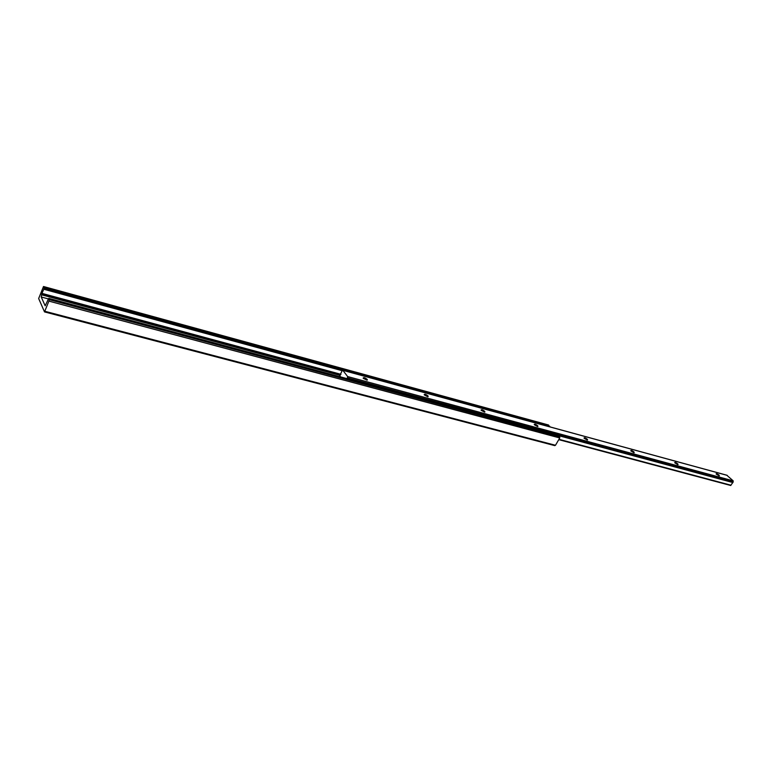 <?xml version="1.0" encoding="UTF-8"?>
<svg xmlns="http://www.w3.org/2000/svg" width="772" height="772" viewBox="0 0 772 772"><rect width="100%" height="100%" fill="white"/><g stroke="black" fill="none" stroke-linecap="round" stroke-linejoin="round"><path stroke-width="1.16" d="M41.949 293.37L41.225 296.988L45.172 305.799L48.568 298.668L49.466 299.71L44.515 311.907L38.658 298.532L43.502 286.508L44.072 288.593L41.949 293.37L340.973 374.323M43.724 289.239L342.16 370.705L342.768 370.251L347.651 376.562L347.275 378.483L732.956 482.355L730.659 485.472M44.072 288.593L549.722 426.81L548.274 425.005M558.446 435.582L559.739 436.778L559.748 437.956L555.483 445.27L554.643 445.521M367.231 379.419C364.915 377.624 363.554 377.209 363.139 378.174L367.26 380.142L367.231 379.419M366.893 380.094L363.236 378.328M428.035 395.949C425.835 394.251 424.542 393.836 424.156 394.704L428.113 396.683L428.035 395.949M427.717 396.731L424.272 394.878M484.729 411.37C482.635 409.749 481.41 409.334 481.053 410.125L484.855 412.113L484.729 411.37M484.488 412.084L481.168 410.299M537.717 425.768C535.72 424.233 534.552 423.818 534.214 424.532L537.891 426.52L537.717 425.768M537.534 426.511L534.33 424.725M587.357 439.268C585.446 437.801 584.327 437.396 584.008 438.042L587.569 440.021L587.357 439.268M587.202 440.03L584.134 438.235M633.947 451.929C632.114 450.539 631.042 450.134 630.743 450.713L634.198 452.691L633.947 451.929M633.841 452.691L630.878 450.916M677.768 463.847C676.002 462.515 674.979 462.11 674.699 462.64L678.057 464.609L677.768 463.847M677.71 464.599L674.834 462.853M719.05 475.07C717.352 473.796 716.368 473.4 716.098 473.873L719.379 475.832L719.05 475.07M719.031 475.813L716.242 474.095M340.587 376.91L339.748 375.675L342.15 370.714M558.957 439.307L730.978 485.212M558.677 435.669L732.638 482.49L558.677 435.669M726.848 475.272L733.197 480.84L732.956 482.355M41.717 294.238L340.433 374.97M43.917 288.96L342.324 370.454M44.158 287.86L549.722 426.221M43.608 286.615L548.68 425.111M45.037 311.319L555.483 445.27M49.273 301.215L559.748 437.956M49.466 299.71L559.739 436.778M48.887 298.426L558.658 435.64M41.225 296.988L48.462 298.928M41.505 294.769L339.873 375.317M558.764 439.635L730.775 485.501M347.593 377.865L733.246 481.892M347.651 376.562L733.197 480.84M342.932 370.367L727.263 475.388M43.502 286.508L548.496 424.996M44.515 311.907L554.836 445.647M48.829 298.368L558.561 435.582M558.754 439.644L730.717 485.492M342.768 370.251L727.07 475.282"/></g></svg>
